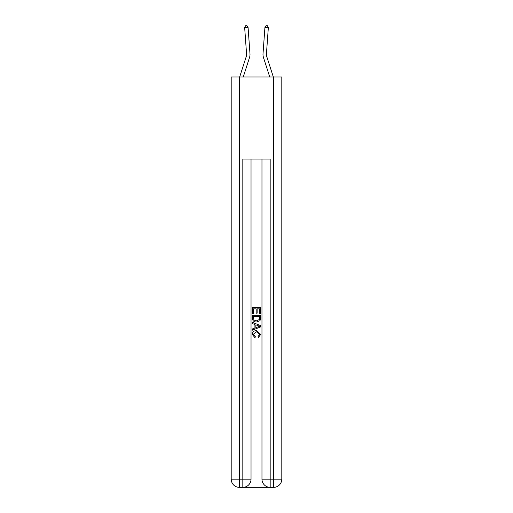 <?xml version="1.0" encoding="UTF-8"?>
<svg xmlns="http://www.w3.org/2000/svg" width="513" height="513" viewBox="0 0 513 513"><rect width="100%" height="100%" fill="white"/><g stroke="black" fill="none" stroke-linecap="round" stroke-linejoin="round"><path stroke-width="0.77" d="M249.978 53.698L248.068 27.349L249.978 53.698A10.26 10.26 0 0 1 249.51 57.584L243.245 77.008M239.654 77.008L246.253 56.533A6.842 6.842 -66.3 0 0 246.567 53.942L244.663 27.599L245.554 25.746L246.92 25.65L248.068 27.349L244.663 27.599M273.346 77.008L266.747 56.533A6.842 6.842 66.3 0 1 266.433 53.942L268.337 27.599L264.932 27.349L263.022 53.698A10.26 10.26 -86.1 0 0 263.49 57.584L269.755 77.008L263.49 57.584M243.438 487.35L269.562 487.35M239.404 77.008L239.404 479.142L231.196 479.142L231.196 77.008L281.804 77.008L281.804 479.142L273.596 479.142L273.596 77.008M261.97 159.075L261.97 479.142A8.208 8.208 0 0 0 270.178 487.35L270.178 479.142L261.97 479.142A8.208 8.208 0 0 0 270.178 487.35L273.596 487.35L273.596 479.142L270.178 479.142L270.178 159.075L242.822 159.075L242.822 479.142L239.404 479.142L239.404 487.35L242.822 487.35A8.208 8.208 0 0 0 251.03 479.142L242.822 479.142L242.822 487.35A8.208 8.208 0 0 0 251.03 479.142L251.03 159.075M273.596 487.35A8.208 8.208 0 0 0 281.804 479.142A8.208 8.208 0 0 1 273.596 487.35M231.196 479.142A8.208 8.208 0 0 0 239.404 487.35A8.208 8.208 0 0 1 231.196 479.142M252.396 313.693L252.396 307.691L260.604 307.691L260.604 313.481L259.655 313.481L259.655 308.852L257.128 308.852L257.128 313.167L256.186 313.167L256.186 308.852L253.345 308.852L253.345 313.693L252.396 313.693M252.396 318.207L252.396 315.271L260.604 315.271L260.482 319.522L259.899 320.721L256.545 322.004C253.922 322.01 252.537 320.747 252.396 318.207M253.345 316.425L253.922 320.054L256.564 320.843L259.488 319.445L259.655 316.425L253.345 316.425M252.396 323.581L252.396 322.35L260.604 325.614L260.604 326.916L252.396 330.173L252.396 328.948L254.923 328.012L254.923 324.517L252.396 323.581M258.142 325.704L255.872 324.864L255.872 327.666L259.655 326.262L258.142 325.704M253.236 334.329L255.294 336.631L255.025 337.785L252.293 334.431C252.511 331.911 253.935 330.648 256.558 330.629L260.707 334.412L258.321 337.573L258.077 336.419L259.764 334.354L256.564 331.789L253.236 334.329M246.253 56.533A6.842 6.842 0 0 0 246.567 53.942A6.842 6.842 0 0 1 246.253 56.533A6.842 6.842 0 0 0 246.567 53.942A6.842 6.842 0 0 1 246.253 56.533A6.842 6.842 0 0 0 246.567 53.942A6.842 6.842 0 0 1 246.253 56.533A6.842 6.842 0 0 0 246.567 53.942A6.842 6.842 0 0 1 246.253 56.533A6.842 6.842 0 0 0 246.567 53.942A6.842 6.842 0 0 1 246.253 56.533A6.842 6.842 0 0 0 246.567 53.942A6.842 6.842 0 0 1 246.253 56.533A6.842 6.842 0 0 0 246.567 53.942A6.842 6.842 0 0 1 246.253 56.533M266.747 56.533A6.842 6.842 93.9 0 1 266.433 53.942M264.932 27.349L266.08 25.65L267.446 25.746L268.337 27.599"/></g></svg>
